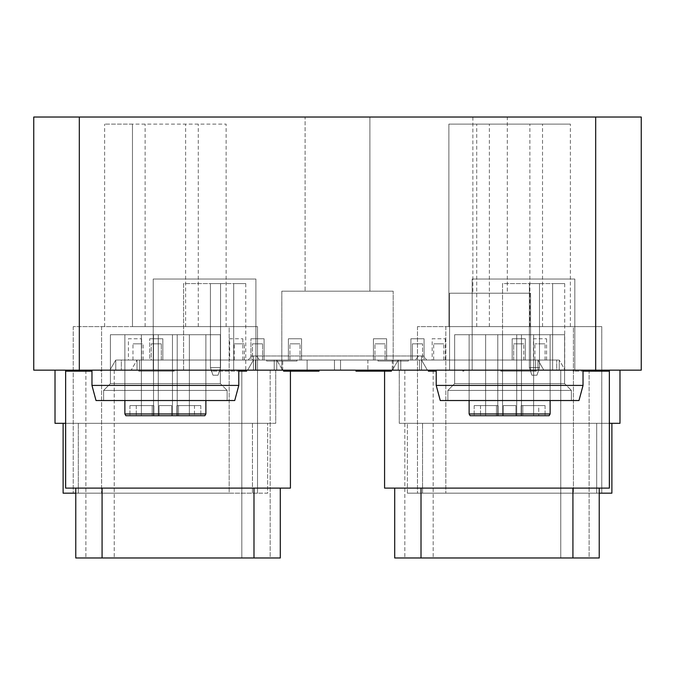 <?xml version="1.0" encoding="UTF-8"?>
<svg xmlns="http://www.w3.org/2000/svg" width="675" height="675" viewBox="0 0 675 675"><rect width="100%" height="100%" fill="white"/><g stroke="black" fill="none" stroke-linecap="round" stroke-linejoin="round"><path stroke-width="0.51" stroke-dasharray="3.38 2.53" d="M252.45 360.028L262.575 360.028L252.45 360.028L252.45 343.828L262.575 343.828L252.45 343.828L262.575 343.828L252.45 343.828L262.575 343.828L252.45 343.828L252.45 360.028L262.575 360.028L262.575 343.828L262.575 360.028L252.45 360.028L262.575 360.028L252.45 360.028L252.45 343.828M274.219 360.028L139.556 360.028L274.219 360.028L139.556 360.028L274.219 360.028L139.556 360.028L274.219 360.028L274.219 370.153L139.556 370.153L139.556 360.028L139.556 370.153L274.219 370.153L274.219 360.028L274.219 370.153L139.556 370.153L139.556 360.028L139.556 370.153L274.219 370.153L274.219 360.028L274.219 370.153L139.556 370.153L139.556 360.028L139.556 370.153L274.219 370.153L274.219 360.028M151.2 360.028L161.325 360.028L151.2 360.028L151.2 343.828L161.325 343.828L151.2 343.828L161.325 343.828L151.2 343.828L161.325 343.828L151.2 343.828L151.2 360.028L161.325 360.028L161.325 343.828L161.325 360.028L151.2 360.028L161.325 360.028L151.2 360.028L151.2 343.828M162.844 338.766L149.681 338.766L162.844 338.766L149.681 338.766L162.844 338.766L162.844 360.028L149.681 360.028L149.681 338.766L149.681 360.028L162.844 360.028L149.681 360.028L162.844 360.028L162.844 338.766M137.025 360.028L276.75 360.028L137.025 360.028L131.178 370.153L137.025 360.028L131.178 370.153L137.025 360.028L137.025 370.153L276.75 370.153L276.75 360.028L276.75 370.153L137.025 370.153L137.025 360.028L137.025 370.153L137.025 360.028L276.75 360.028L276.75 370.153L276.75 360.028L282.597 370.153L276.75 360.028L282.597 370.153L276.75 360.028L137.025 360.028L137.025 370.153L137.025 360.028L137.025 370.153L131.178 370.153L276.75 370.153L131.178 370.153L137.025 370.153L137.025 360.028M264.094 360.028L250.931 360.028L264.094 360.028L264.094 338.766L250.931 338.766L264.094 338.766L250.931 338.766L264.094 338.766L264.094 360.028L250.931 360.028L250.931 338.766L250.931 360.028L264.094 360.028M530.584 370.153L641.25 370.153L641.25 117.028L79.312 117.028L79.312 370.153L281.812 370.153L281.812 291.178L393.188 291.178L281.812 291.178L281.812 370.153L449.584 370.153L449.584 293.203L530.584 293.203L449.584 293.203L449.584 370.153L530.584 370.153L530.584 293.203L530.584 370.153M79.312 117.028L33.75 117.028L33.75 370.153L79.312 370.153M65.644 423.309L275.738 423.309L275.738 370.153L55.013 370.153L275.738 370.153L275.738 423.309L55.013 423.309L55.013 370.153M619.987 370.153L399.262 370.153L619.987 370.153L619.987 423.309L399.262 423.309L399.262 370.153L399.262 423.309L609.356 423.309M65.644 370.153L65.644 488.109L290.419 488.109L290.419 370.153L65.644 370.153L290.419 370.153L290.419 371.166M609.356 370.153L384.581 370.153L609.356 370.153L609.356 488.109L384.581 488.109L384.581 371.166M238.781 370.153L91.969 370.153L238.781 370.153L91.969 370.153L238.781 370.153L91.969 370.153L238.781 370.153L91.969 370.153L238.781 370.153L238.781 385.417L91.969 385.417L238.781 385.417L91.969 385.417L238.781 385.417L91.969 385.417L238.781 385.417L238.781 370.153L238.781 385.417L91.969 385.417L91.969 370.153M583.031 370.153L436.219 370.153L583.031 370.153L436.219 370.153L583.031 370.153L436.219 370.153L583.031 370.153L436.219 370.153L583.031 370.153L583.031 385.417L436.219 385.417L583.031 385.417L436.219 385.417L583.031 385.417L436.219 385.417L583.031 385.417L583.031 370.153L583.031 385.417L436.219 385.417L436.219 370.153M282.741 370.153L247.615 370.153L253.462 360.028L253.462 370.153L247.615 370.153L253.462 360.028L253.462 370.153L247.615 370.153L253.462 360.028L253.462 355.978L253.462 370.153L247.615 370.153L253.462 360.028L253.462 370.153L247.615 370.153L253.462 360.028L253.462 355.978L253.462 370.153L247.615 370.153L253.462 360.028L253.462 370.153L247.615 370.153L253.462 360.028L253.462 370.153L247.615 370.153L253.462 360.028L253.462 355.978L253.462 370.153L247.615 370.153L253.462 360.028L253.462 355.978L253.462 370.153L247.615 370.153L253.462 360.028L253.462 370.153L247.615 370.153L253.462 360.028L253.462 355.978L253.462 370.153L247.615 370.153L253.462 360.028L253.462 370.153L247.615 370.153L253.462 360.028L253.462 370.153L247.615 370.153L253.462 360.028L253.462 355.978L253.462 370.153L247.615 370.153L253.462 360.028L253.462 355.978L253.462 370.153L247.615 370.153L253.462 360.028L253.462 370.153L253.462 360.028L307.125 360.028L307.125 370.153L307.125 360.028L367.875 360.028L367.875 370.153L565.085 370.153L559.237 370.153L559.237 360.028L559.237 370.153L559.237 360.028L565.085 370.153L559.237 360.028L559.237 370.153L109.915 370.153L115.762 370.153L115.762 360.028L115.762 370.153L115.762 360.028L109.915 370.153L115.762 360.028L115.762 370.153L282.741 370.153L282.741 360.028L259.639 360.028L415.361 360.028L282.741 360.028M367.875 370.153L253.462 370.153L253.462 360.028L421.538 360.028L427.385 370.153L421.538 370.153L421.538 360.028L427.385 370.153L421.538 370.153L421.538 355.978L421.538 360.028L427.385 370.153L421.538 370.153L421.538 360.028L427.385 370.153L421.538 370.153L421.538 355.978L421.538 360.028L427.385 370.153L421.538 370.153L421.538 360.028L427.385 370.153L421.538 370.153L421.538 355.978L421.538 360.028L427.385 370.153L421.538 370.153L421.538 360.028L427.385 370.153L421.538 370.153L421.538 355.978L421.538 360.028L427.385 370.153L421.538 370.153L421.538 360.028L427.385 370.153L421.538 370.153L421.538 355.978L421.538 360.028L427.385 370.153L421.538 370.153L421.538 360.028L427.385 370.153L421.538 370.153L421.538 355.978L421.538 360.028L427.385 370.153L421.538 370.153L421.538 360.028L427.385 370.153L421.538 370.153L421.538 355.978L421.538 360.028L427.385 370.153L421.538 370.153L421.538 360.028L427.385 370.153L421.538 370.153L421.538 360.028L253.462 360.028L421.538 360.028L367.875 360.028L367.875 370.153M282.597 370.153L276.75 370.153L276.75 360.028L276.75 370.153L276.75 360.028L276.75 370.153L282.597 370.153M398.25 370.153L392.403 370.153L398.25 360.028L398.25 370.153L392.403 370.153L398.25 360.028L398.25 370.153L537.975 370.153L392.403 370.153L398.25 360.028L537.975 360.028L543.822 370.153L392.403 370.153L398.25 360.028L398.25 370.153L537.975 370.153L537.975 360.028L543.822 370.153L537.975 370.153L537.975 360.028L398.25 360.028L398.25 370.153L398.25 360.028L537.975 360.028L543.822 370.153L537.975 370.153L537.975 360.028L543.822 370.153L537.975 370.153L537.975 360.028L398.25 360.028L398.25 370.153M393.188 370.153L393.188 291.178L393.188 370.153M281.812 291.178L281.812 360.028L281.812 291.178L393.188 291.178L393.188 360.028L393.188 291.178L281.812 291.178M392.259 360.028L392.259 370.153M256.5 355.978L259.639 360.028L256.5 355.978L251.438 355.978L248.299 360.028L115.762 360.028L248.299 360.028L251.438 355.978L256.5 355.978M418.5 355.978L415.361 360.028L418.5 355.978L423.562 355.978L426.701 360.028L559.237 360.028L426.701 360.028L423.562 355.978L418.5 355.978M421.538 370.153L421.538 360.028L421.538 370.153M537.975 370.153L537.975 360.028L537.975 370.153M507.296 293.203L472.871 293.203L507.296 293.203L507.296 117.028L472.871 117.028L507.296 117.028M305.1 291.178L369.9 291.178L305.1 291.178L369.9 291.178L305.1 291.178L305.1 117.028L369.9 117.028L305.1 117.028L369.9 117.028L305.1 117.028L305.1 291.178M75.769 493.172L252.45 493.172L252.45 423.309L267.637 423.309L63.112 423.309L252.45 423.309L252.45 493.172L267.637 493.172L267.637 423.309L267.637 493.172L78.3 493.172L78.3 423.309L78.3 493.172L63.112 493.172L63.112 423.309M611.888 423.309L407.363 423.309L611.888 423.309L611.888 493.172L596.7 493.172L596.7 423.309L596.7 493.172L422.55 493.172L422.55 423.309L422.55 493.172L407.363 493.172L599.231 493.172M280.294 488.109L75.769 488.109L280.294 488.109L280.294 557.972L253.986 557.972L253.986 488.109M599.231 488.109L394.706 488.109L599.231 488.109L599.231 557.972L572.923 557.972L572.923 488.109M91.969 385.417L96.019 400.528L234.731 400.528L96.019 400.528L234.731 400.528L238.781 385.417L234.731 400.528L96.019 400.528L91.969 385.417L96.019 400.528L234.731 400.528L96.019 400.528L234.731 400.528L238.781 385.417M436.219 385.417L440.269 400.528L578.981 400.528L440.269 400.528L578.981 400.528L583.031 385.417L578.981 400.528L440.269 400.528L436.219 385.417L440.269 400.528L578.981 400.528L440.269 400.528L578.981 400.528L583.031 385.417M288.394 360.028L301.556 360.028L288.394 360.028L301.556 360.028L288.394 360.028L301.556 360.028L288.394 360.028L301.556 360.028L288.394 360.028L301.556 360.028L288.394 360.028L301.556 360.028L288.394 360.028L301.556 360.028L288.394 360.028L301.556 360.028L288.394 360.028L301.556 360.028L288.394 360.028L301.556 360.028L288.394 360.028L301.556 360.028L288.394 360.028L301.556 360.028L288.394 360.028L301.556 360.028L288.394 360.028L301.556 360.028L288.394 360.028L301.556 360.028L288.394 360.028L301.556 360.028L288.394 360.028L288.394 338.766L301.556 338.766L288.394 338.766L301.556 338.766L288.394 338.766L301.556 338.766L288.394 338.766L301.556 338.766L288.394 338.766L301.556 338.766L288.394 338.766L301.556 338.766L288.394 338.766L301.556 338.766L288.394 338.766L301.556 338.766L288.394 338.766L301.556 338.766L288.394 338.766L301.556 338.766L288.394 338.766L301.556 338.766L288.394 338.766L301.556 338.766L288.394 338.766L301.556 338.766L288.394 338.766L301.556 338.766L288.394 338.766L301.556 338.766L288.394 338.766L301.556 338.766L288.394 338.766L288.394 360.028M373.444 360.028L386.606 360.028L373.444 360.028L386.606 360.028L373.444 360.028L386.606 360.028L373.444 360.028L386.606 360.028L373.444 360.028L386.606 360.028L373.444 360.028L386.606 360.028L373.444 360.028L386.606 360.028L373.444 360.028L386.606 360.028L373.444 360.028L386.606 360.028L373.444 360.028L386.606 360.028L373.444 360.028L386.606 360.028L373.444 360.028L386.606 360.028L373.444 360.028L386.606 360.028L373.444 360.028L386.606 360.028L373.444 360.028L386.606 360.028L373.444 360.028L386.606 360.028L373.444 360.028L373.444 338.766L386.606 338.766L373.444 338.766L386.606 338.766L373.444 338.766L386.606 338.766L373.444 338.766L386.606 338.766L373.444 338.766L386.606 338.766L373.444 338.766L386.606 338.766L373.444 338.766L386.606 338.766L373.444 338.766L386.606 338.766L373.444 338.766L386.606 338.766L373.444 338.766L386.606 338.766L373.444 338.766L386.606 338.766L373.444 338.766L386.606 338.766L373.444 338.766L386.606 338.766L373.444 338.766L386.606 338.766L373.444 338.766L386.606 338.766L373.444 338.766L386.606 338.766L373.444 338.766L373.444 360.028M128.419 360.028L141.581 360.028L128.419 360.028L128.419 338.766L141.581 338.766L128.419 338.766M229.669 360.028L242.831 360.028L229.669 360.028L229.669 338.766L242.831 338.766L229.669 338.766M432.169 360.028L445.331 360.028L432.169 360.028L432.169 338.766L445.331 338.766L432.169 338.766M533.419 360.028L546.581 360.028L533.419 360.028L533.419 338.766L546.581 338.766L533.419 338.766M253.462 355.978L421.538 355.978L253.462 355.978M253.462 360.028L421.538 360.028L253.462 360.028M410.906 360.028L424.069 360.028L410.906 360.028L424.069 360.028L410.906 360.028L410.906 338.766L424.069 338.766L410.906 338.766L424.069 338.766L410.906 338.766L410.906 360.028M512.156 360.028L525.319 360.028L512.156 360.028L525.319 360.028L512.156 360.028L512.156 338.766L525.319 338.766L512.156 338.766L525.319 338.766L512.156 338.766L512.156 360.028M472.871 117.028L472.871 293.203M369.9 117.028L369.9 291.178L369.9 117.028M407.363 493.172L407.363 423.309L407.363 493.172M253.986 557.972L102.077 557.972L102.077 488.109M102.077 557.972L75.769 557.972L75.769 488.109M572.923 557.972L421.014 557.972L421.014 488.109M421.014 557.972L394.706 557.972L394.706 488.109M103.612 400.528L227.137 400.528L103.612 400.528L227.137 400.528L103.612 400.528L227.137 400.528L103.612 400.528L227.137 400.528L103.612 400.528L103.612 390.403L227.137 390.403L227.137 400.528L227.137 390.403L103.612 390.403L103.612 400.528L103.612 390.403L227.137 390.403L103.612 390.403L227.137 390.403L227.137 400.528L227.137 390.403L103.612 390.403L103.612 400.528M447.862 400.528L571.388 400.528L447.862 400.528L571.388 400.528L447.862 400.528L571.388 400.528L447.862 400.528L571.388 400.528L447.862 400.528L447.862 390.403L571.388 390.403L571.388 400.528L571.388 390.403L447.862 390.403L447.862 400.528L447.862 390.403L571.388 390.403L447.862 390.403L571.388 390.403L571.388 400.528L571.388 390.403L447.862 390.403L447.862 400.528M301.556 360.028L301.556 338.766L301.556 360.028M386.606 360.028L386.606 338.766L386.606 360.028M141.581 360.028L141.581 338.766M242.831 360.028L242.831 338.766M445.331 360.028L445.331 338.766M546.581 360.028L546.581 338.766M424.069 360.028L424.069 338.766L424.069 360.028M525.319 360.028L525.319 338.766L525.319 360.028M257.512 493.172L229.163 493.172L257.512 493.172L257.512 326.616L229.163 326.616L257.512 326.616L257.512 493.172M229.163 493.172L73.237 493.172L229.163 493.172L229.163 326.616L73.237 326.616L229.163 326.616L229.163 493.172M601.763 493.172L573.413 493.172L601.763 493.172L601.763 326.616L573.413 326.616L601.763 326.616L601.763 493.172M573.413 493.172L417.488 493.172L573.413 493.172L573.413 326.616L417.488 326.616L573.413 326.616L573.413 493.172M270.169 557.972L241.819 557.972L270.169 557.972L270.169 370.153L241.819 370.153L270.169 370.153L270.169 557.972M241.819 557.972L85.894 557.972L241.819 557.972L241.819 370.153L85.894 370.153L241.819 370.153L241.819 557.972M589.106 557.972L560.756 557.972L589.106 557.972L589.106 370.153L560.756 370.153L589.106 370.153L589.106 557.972M560.756 557.972L404.831 557.972L560.756 557.972L560.756 370.153L404.831 370.153L560.756 370.153L560.756 557.972M447.862 390.403L571.388 390.403L447.862 390.403L454.646 383.619L564.604 383.619L571.388 390.403L564.604 383.619L454.646 383.619L447.862 390.403L454.646 383.619L564.604 383.619L454.646 383.619L564.604 383.619L571.388 390.403L564.604 383.619L454.646 383.619L447.862 390.403M103.612 390.403L227.137 390.403L103.612 390.403L110.396 383.619L220.354 383.619L227.137 390.403L220.354 383.619L110.396 383.619L103.612 390.403L110.396 383.619L220.354 383.619L110.396 383.619L220.354 383.619L227.137 390.403L220.354 383.619L110.396 383.619L103.612 390.403M73.237 326.616L73.237 493.172L73.237 326.616M417.488 326.616L417.488 493.172L417.488 326.616M85.894 370.153L85.894 557.972L85.894 370.153M404.831 370.153L404.831 557.972L404.831 370.153M454.646 383.619L564.604 383.619L454.646 383.619L454.646 334.716L564.604 334.716L564.604 383.619L564.604 334.716L454.646 334.716L454.646 383.619L454.646 334.716L564.604 334.716L454.646 334.716L564.604 334.716L564.604 383.619L564.604 334.716L454.646 334.716L454.646 383.619M110.396 383.619L220.354 383.619L110.396 383.619L110.396 334.716L220.354 334.716L220.354 383.619L220.354 334.716L110.396 334.716L110.396 383.619L110.396 334.716L220.354 334.716L110.396 334.716L220.354 334.716L220.354 383.619L220.354 334.716L110.396 334.716L110.396 383.619M132.469 326.616L226.125 326.616L132.469 326.616L132.469 124.116L104.625 124.116L226.125 124.116L132.469 124.116L132.469 326.616M448.875 326.616L570.375 326.616L448.875 326.616L448.875 124.116L570.375 124.116L448.875 124.116L448.875 326.616M255.892 370.153L153.225 370.153L255.892 370.153L255.892 279.028L153.225 279.028L255.892 279.028L255.892 370.153L255.892 279.028L153.225 279.028L153.225 370.153L153.225 279.028L153.225 370.153L153.225 279.028L255.892 279.028L255.892 370.153L153.225 370.153L255.892 370.153M574.83 370.153L472.163 370.153L574.83 370.153L574.83 279.028L472.163 279.028L574.83 279.028L574.83 370.153L574.83 279.028L472.163 279.028L472.163 370.153L472.163 279.028L472.163 370.153L472.163 279.028L574.83 279.028L574.83 370.153L472.163 370.153L574.83 370.153M454.646 334.716L564.604 334.716L454.646 334.716M110.396 334.716L220.354 334.716L110.396 334.716M104.625 326.616L104.625 124.116L104.625 326.616M145.125 326.616L145.125 124.116L145.125 326.616M185.625 326.616L185.625 124.116L185.625 326.616M198.281 326.616L198.281 124.116L198.281 326.616M226.125 326.616L226.125 124.116L226.125 326.616M570.375 326.616L570.375 124.116L570.375 326.616M476.719 326.616L476.719 124.116L476.719 326.616M489.375 326.616L489.375 124.116L489.375 326.616M529.875 326.616L529.875 124.116L529.875 326.616M542.531 326.616L542.531 124.116L542.531 326.616M529.369 367.622L529.369 283.584L539.494 283.584L529.369 283.584L539.494 283.584L529.369 283.584L539.494 283.584L529.369 283.584L539.494 283.584L529.369 283.584L539.494 283.584L529.369 283.584L529.369 367.622L539.494 367.622L539.494 283.584L539.494 367.622L529.369 367.622L531.9 375.216L536.962 375.216L539.494 367.622L536.962 375.216L531.9 375.216L536.962 375.216L539.494 367.622L539.494 283.584L539.494 367.622L529.369 367.622L531.9 375.216L536.962 375.216L539.494 367.622L539.494 283.584L539.494 367.622L529.369 367.622L529.369 283.584L529.369 367.622L539.494 367.622L536.962 375.216L531.9 375.216L536.962 375.216L539.494 367.622L539.494 283.584L539.494 367.622L529.369 367.622L531.9 375.216L536.962 375.216L539.494 367.622L536.962 375.216L531.9 375.216L536.962 375.216L539.494 367.622L539.494 283.584L539.494 367.622L529.369 367.622L531.9 375.216L536.962 375.216L539.494 367.622L529.369 367.622L529.369 283.584L529.369 367.622L531.9 375.216L529.369 367.622L529.369 283.584L529.369 367.622L539.494 367.622L529.369 367.622L531.9 375.216L529.369 367.622L529.369 283.584L529.369 367.622L531.9 375.216L529.369 367.622M210.431 367.622L210.431 283.584L220.556 283.584L210.431 283.584L220.556 283.584L210.431 283.584L220.556 283.584L210.431 283.584L220.556 283.584L210.431 283.584L220.556 283.584L210.431 283.584L210.431 367.622L220.556 367.622L220.556 283.584L220.556 367.622L210.431 367.622L212.963 375.216L218.025 375.216L220.556 367.622L218.025 375.216L212.963 375.216L218.025 375.216L220.556 367.622L220.556 283.584L220.556 367.622L210.431 367.622L212.963 375.216L218.025 375.216L220.556 367.622L220.556 283.584L220.556 367.622L210.431 367.622L210.431 283.584L210.431 367.622L220.556 367.622L218.025 375.216L212.963 375.216L218.025 375.216L220.556 367.622L220.556 283.584L220.556 367.622L210.431 367.622L212.963 375.216L218.025 375.216L220.556 367.622L218.025 375.216L212.963 375.216L218.025 375.216L220.556 367.622L220.556 283.584L220.556 367.622L210.431 367.622L212.963 375.216L218.025 375.216L220.556 367.622L210.431 367.622L210.431 283.584L210.431 367.622L212.963 375.216L210.431 367.622L210.431 283.584L210.431 367.622L220.556 367.622L210.431 367.622L212.963 375.216L210.431 367.622L210.431 283.584L210.431 367.622L212.963 375.216L210.431 367.622M607.584 370.153L607.584 371.166L574.172 371.166L574.172 370.153L573.159 370.153L573.159 371.166L574.172 371.166L573.159 371.166L573.159 370.153L608.597 370.153L574.172 370.153L574.172 371.166L583.031 371.166M607.584 371.166L608.597 371.166L608.597 370.153M501.778 370.153L500.766 370.153L500.766 371.166L501.778 371.166L500.766 371.166L500.766 370.153L536.203 370.153L501.778 370.153L501.778 371.166L535.191 371.166L501.778 371.166L501.778 370.153M535.191 371.166L536.203 371.166L535.191 371.166L535.191 370.153L535.191 371.166M536.203 370.153L536.203 371.166L536.203 370.153M429.384 370.153L463.809 370.153L429.384 370.153L429.384 371.166L428.372 371.166L428.372 370.153M436.219 371.166L429.384 371.166M462.797 371.166L463.809 371.166L462.797 371.166L462.797 370.153L462.797 371.166M463.809 370.153L463.809 371.166L463.809 370.153M356.991 370.153L391.416 370.153L356.991 370.153L356.991 371.166L355.978 371.166L355.978 370.153M390.403 370.153L390.403 371.166L356.991 371.166M390.403 371.166L391.416 371.166L391.416 370.153M284.597 370.153L319.022 370.153L284.597 370.153L284.597 371.166L283.584 371.166L283.584 370.153M318.009 370.153L318.009 371.166L284.597 371.166M318.009 371.166L319.022 371.166L319.022 370.153M245.616 370.153L245.616 371.166L212.203 371.166L212.203 370.153L211.191 370.153L211.191 371.166L212.203 371.166L211.191 371.166L211.191 370.153L246.628 370.153L212.203 370.153L212.203 371.166L238.781 371.166M245.616 371.166L246.628 371.166L246.628 370.153M139.809 370.153L138.797 370.153L138.797 371.166L139.809 371.166L138.797 371.166L138.797 370.153L174.234 370.153L139.809 370.153L139.809 371.166L173.222 371.166L139.809 371.166L139.809 370.153M173.222 371.166L174.234 371.166L173.222 371.166L173.222 370.153L173.222 371.166M174.234 370.153L174.234 371.166L174.234 370.153M67.416 370.153L101.841 370.153L67.416 370.153L67.416 371.166L66.403 371.166L66.403 370.153M91.969 371.166L67.416 371.166M100.828 371.166L101.841 371.166L100.828 371.166L100.828 370.153L100.828 371.166M101.841 370.153L101.841 371.166L101.841 370.153M378 360.028L378 361.041L408.375 361.041L378 361.041L408.375 361.041L378 361.041L408.375 361.041L378 361.041L408.375 361.041L378 361.041L408.375 361.041L378 361.041L408.375 361.041L378 361.041L408.375 361.041L378 361.041L408.375 361.041L378 361.041L378 360.028L408.375 360.028L408.375 361.041L408.375 360.028L378 360.028L378 361.041L378 360.028L408.375 360.028L408.375 361.041L408.375 360.028L378 360.028L378 361.041L378 360.028L408.375 360.028L408.375 361.041L408.375 360.028L378 360.028L378 361.041L378 360.028L408.375 360.028L408.375 361.041L408.375 360.028L378 360.028L378 361.041L378 360.028L408.375 360.028L408.375 361.041L408.375 360.028L378 360.028L378 361.041L378 360.028L408.375 360.028L408.375 361.041L408.375 360.028L378 360.028L378 361.041L378 360.028L408.375 360.028L408.375 361.041L408.375 360.028L378 360.028L378 361.041L378 360.028L408.375 360.028L408.375 361.041L408.375 360.028L378 360.028M266.625 360.028L266.625 361.041L297 361.041L266.625 361.041L297 361.041L266.625 361.041L297 361.041L266.625 361.041L297 361.041L266.625 361.041L297 361.041L266.625 361.041L297 361.041L266.625 361.041L297 361.041L266.625 361.041L297 361.041L266.625 361.041L266.625 360.028L297 360.028L297 361.041L297 360.028L266.625 360.028L297 360.028L297 361.041L297 360.028L266.625 360.028L266.625 361.041L266.625 360.028L266.625 361.041L266.625 360.028L297 360.028L297 361.041L297 360.028L266.625 360.028L297 360.028L297 361.041L297 360.028L266.625 360.028L266.625 361.041L266.625 360.028L266.625 361.041L266.625 360.028L297 360.028L297 361.041L297 360.028L266.625 360.028L297 360.028L297 361.041L297 360.028L266.625 360.028L266.625 361.041L266.625 360.028L266.625 361.041L266.625 360.028L297 360.028L297 361.041L297 360.028L266.625 360.028L297 360.028L297 361.041L297 360.028L266.625 360.028L266.625 361.041L266.625 360.028M183.6 370.153L245.767 370.153L183.6 370.153L183.6 283.584L233.685 283.584L233.685 370.153L233.685 283.584L245.767 283.584L233.685 283.584L245.767 283.584L233.685 283.584L233.685 370.153L233.685 283.584L245.767 283.584L233.685 283.584L245.767 283.584L233.685 283.584L233.685 370.153L233.685 283.584L245.767 283.584L183.6 283.584L183.6 370.153M502.538 370.153L564.705 370.153L502.538 370.153L502.538 283.584L552.623 283.584L552.623 370.153L552.623 283.584L564.705 283.584L552.623 283.584L564.705 283.584L552.623 283.584L552.623 370.153L552.623 283.584L564.705 283.584L552.623 283.584L564.705 283.584L552.623 283.584L552.623 370.153L552.623 283.584L564.705 283.584L502.538 283.584L502.538 370.153M496.462 415.716L496.462 405.591L496.462 415.817L496.462 405.591L498.083 405.591L474.188 405.591L498.083 405.591L474.188 405.591L498.083 405.591L474.188 405.591L498.083 405.591L496.462 405.591L498.083 405.591L496.462 405.591L496.462 415.817L522.788 415.817L496.462 415.817L522.788 415.817L496.462 415.817L522.788 415.817L496.462 415.817L522.788 415.817L522.788 405.591L521.167 405.591L521.167 415.716L515.953 415.716L545.062 415.716L498.083 415.716L503.297 415.716L503.297 405.591L503.297 415.716L515.953 415.716L515.953 405.591L503.297 405.591L515.953 405.591L515.953 415.716L545.062 415.716L474.188 415.716L503.297 415.716L503.297 405.591L503.297 415.716L515.953 415.716L515.953 405.591L515.953 415.716L545.062 415.716L474.188 415.716L503.297 415.716L503.297 405.591L515.953 405.591L503.297 405.591L503.297 415.716L515.953 415.716L515.953 405.591L515.953 415.716L545.062 415.716L521.167 415.716L521.167 405.591L522.788 405.591L522.788 415.817L522.788 405.591L521.167 405.591L538.734 405.591L521.167 405.591L521.167 415.716L521.167 405.591L545.062 405.591L521.167 405.591L521.167 415.716L521.167 405.591L522.788 405.591L522.788 415.716M502.538 415.817L516.712 415.817L502.538 415.817L516.712 415.817L502.538 415.817L516.712 415.817L502.538 415.817L516.712 415.817L502.538 415.817L502.538 334.716L516.712 334.716L516.712 415.817L516.712 334.716L502.538 334.716L502.538 415.817L502.538 334.716L516.712 334.716L502.538 334.716L516.712 334.716L516.712 415.817L516.712 334.716L502.538 334.716L502.538 415.817M498.083 405.591L498.083 415.716L474.188 415.716L503.297 415.716L474.188 415.716L498.083 415.716L498.083 405.591L498.083 415.716L498.083 405.591L498.083 415.716L498.083 405.591L498.083 415.716L498.083 405.591L480.516 405.591L498.083 405.591M490.691 415.716L549.112 415.716L490.691 415.716M497.779 415.716L485.629 415.716L497.779 415.716L485.629 415.716L497.779 415.716L485.629 415.716L497.779 415.716L485.629 415.716L497.779 415.716L485.629 415.716L497.779 415.716L485.629 415.716L497.779 415.716L485.629 415.716L497.779 415.716L485.629 415.716L497.779 415.716L497.779 334.716L485.629 334.716L497.779 334.716L485.629 334.716L497.779 334.716L497.779 415.716L497.779 334.716L485.629 334.716L485.629 415.716L485.629 334.716L497.779 334.716L485.629 334.716L497.779 334.716L497.779 415.716L497.779 334.716L485.629 334.716L485.629 415.716L485.629 334.716L497.779 334.716L485.629 334.716L497.779 334.716L497.779 415.716L497.779 334.716L485.629 334.716L485.629 415.716L485.629 334.716L497.779 334.716L485.629 334.716L497.779 334.716L497.779 415.716M533.621 415.716L521.471 415.716L533.621 415.716L521.471 415.716L533.621 415.716L521.471 415.716L533.621 415.716L521.471 415.716L533.621 415.716L521.471 415.716L533.621 415.716L521.471 415.716L533.621 415.716L521.471 415.716L533.621 415.716L521.471 415.716L533.621 415.716L533.621 334.716L521.471 334.716L533.621 334.716L521.471 334.716L533.621 334.716L533.621 415.716L533.621 334.716L521.471 334.716L521.471 415.716L521.471 334.716L533.621 334.716L521.471 334.716L533.621 334.716L533.621 415.716L533.621 334.716L521.471 334.716L521.471 415.716L521.471 334.716L533.621 334.716L521.471 334.716L533.621 334.716L533.621 415.716L533.621 334.716L521.471 334.716L521.471 415.716L521.471 334.716L533.621 334.716L521.471 334.716L533.621 334.716L533.621 415.716M490.21 334.716L550.125 334.716L490.21 334.716M529.04 413.961L469.125 413.961L550.125 413.961L469.125 413.961L550.125 413.961L469.125 413.961L550.125 413.961L469.125 413.961L470.138 415.716L549.112 415.716L550.125 413.961L529.04 413.961M515.953 405.591L503.297 405.591L503.297 415.716L503.297 405.591L515.953 405.591L515.953 415.716L503.297 415.716L515.953 415.716L515.953 405.591L515.953 415.716L515.953 405.591L503.297 405.591L503.297 415.716L503.297 405.591L515.953 405.591L503.297 405.591L503.297 415.716L503.297 405.591L515.953 405.591L515.953 415.716L515.953 405.591L503.297 405.591L515.953 405.591L515.953 415.716L515.953 405.591L503.297 405.591L503.297 415.716L503.297 405.591L515.953 405.591L515.953 415.716L515.953 405.591L503.297 405.591L503.297 415.716L503.297 405.591L515.953 405.591M538.734 405.591L521.167 405.591L545.062 405.591L521.167 405.591L521.167 415.716L521.167 405.591L545.062 405.591L538.734 405.591L538.734 415.716L538.734 405.591M502.538 334.716L516.712 334.716L502.538 334.716M480.516 405.591L474.188 405.591L480.516 405.591L480.516 415.716L480.516 405.591M485.629 334.716L485.629 415.716L485.629 334.716M521.471 334.716L521.471 415.716L521.471 334.716M152.213 415.716L152.213 405.591L129.938 405.591L153.832 405.591L129.938 405.591L153.832 405.591L129.938 405.591L153.832 405.591L152.213 405.591L153.832 405.591L152.213 405.591L152.213 415.817L178.537 415.817L152.213 415.817L178.537 415.817L152.213 415.817L178.537 415.817L152.213 415.817L178.537 415.817L178.537 405.591L178.537 415.716M158.287 415.817L172.463 415.817L158.287 415.817L172.463 415.817L158.287 415.817L172.463 415.817L158.287 415.817L172.463 415.817L158.287 415.817L158.287 334.716L172.463 334.716L172.463 415.817L172.463 334.716L158.287 334.716L158.287 415.817L158.287 334.716L172.463 334.716L158.287 334.716L172.463 334.716L172.463 415.817L172.463 334.716L158.287 334.716L158.287 415.817M171.703 405.591L159.047 405.591L159.047 415.716L153.832 415.716L159.047 415.716L159.047 405.591L171.703 405.591L171.703 415.716L176.918 415.716L159.047 415.716L171.703 415.716L171.703 405.591L171.703 415.716L200.812 415.716L129.938 415.716L159.047 415.716L159.047 405.591L159.047 415.716L171.703 415.716L171.703 405.591L159.047 405.591L171.703 405.591L171.703 415.716L200.812 415.716L129.938 415.716L159.047 415.716L159.047 405.591L159.047 415.716L171.703 415.716L171.703 405.591L159.047 405.591L159.047 415.716L129.938 415.716L159.047 415.716L159.047 405.591L171.703 405.591L171.703 415.716L200.812 415.716L159.047 415.716L171.703 415.716L171.703 405.591L171.703 415.716L171.703 405.591L159.047 405.591L159.047 415.716L159.047 405.591L171.703 405.591L159.047 405.591L159.047 415.716L159.047 405.591L171.703 405.591L171.703 415.716L171.703 405.591L159.047 405.591L171.703 405.591L171.703 415.716L171.703 405.591L159.047 405.591L159.047 415.716L159.047 405.591L171.703 405.591L171.703 415.716L171.703 405.591L159.047 405.591L159.047 415.716L159.047 405.591L171.703 405.591M153.832 405.591L153.832 415.716L129.938 415.716L153.832 415.716L153.832 405.591L153.832 415.716L153.832 405.591L153.832 415.716L153.832 405.591L153.832 415.716L153.832 405.591L136.266 405.591L153.832 405.591M178.537 405.591L176.918 405.591L176.918 415.716L200.812 415.716L176.918 415.716L176.918 405.591L194.484 405.591L176.918 405.591L176.918 415.716L176.918 405.591L178.537 405.591L178.537 415.817L178.537 405.591L176.918 405.591L200.812 405.591L176.918 405.591L176.918 415.716L176.918 405.591L200.812 405.591L176.918 405.591L176.918 415.716L176.918 405.591L178.537 405.591M124.875 413.961L124.875 334.716L124.875 413.961L125.887 415.716L204.863 415.716L125.887 415.716L204.863 415.716L125.887 415.716L204.863 415.716L125.887 415.716L204.863 415.716L205.875 413.961L124.875 413.961L205.875 413.961L124.875 413.961L205.875 413.961L124.875 413.961L205.875 413.961L124.875 413.961L125.887 415.716L124.875 413.961L124.875 334.716L205.875 334.716L124.875 334.716L205.875 334.716L124.875 334.716L205.875 334.716L124.875 334.716L205.875 334.716L124.875 334.716L124.875 400.528M153.529 415.716L141.379 415.716L153.529 415.716L141.379 415.716L153.529 415.716L141.379 415.716L153.529 415.716L141.379 415.716L153.529 415.716L141.379 415.716L153.529 415.716L141.379 415.716L153.529 415.716L141.379 415.716L153.529 415.716L141.379 415.716L153.529 415.716L153.529 334.716L141.379 334.716L153.529 334.716L141.379 334.716L153.529 334.716L153.529 415.716L153.529 334.716L141.379 334.716L141.379 415.716L141.379 334.716L153.529 334.716L141.379 334.716L153.529 334.716L153.529 415.716L153.529 334.716L141.379 334.716L141.379 415.716L141.379 334.716L153.529 334.716L141.379 334.716L153.529 334.716L153.529 415.716L153.529 334.716L141.379 334.716L141.379 415.716L141.379 334.716L153.529 334.716L141.379 334.716L153.529 334.716L153.529 415.716M189.371 415.716L177.221 415.716L189.371 415.716L177.221 415.716L189.371 415.716L177.221 415.716L189.371 415.716L177.221 415.716L189.371 415.716L177.221 415.716L189.371 415.716L177.221 415.716L189.371 415.716L177.221 415.716L189.371 415.716L177.221 415.716L189.371 415.716L189.371 334.716L177.221 334.716L189.371 334.716L177.221 334.716L189.371 334.716L189.371 415.716L189.371 334.716L177.221 334.716L177.221 415.716L177.221 334.716L189.371 334.716L177.221 334.716L189.371 334.716L189.371 415.716L189.371 334.716L177.221 334.716L177.221 415.716L177.221 334.716L189.371 334.716L177.221 334.716L189.371 334.716L189.371 415.716L189.371 334.716L177.221 334.716L177.221 415.716L177.221 334.716L189.371 334.716L177.221 334.716L189.371 334.716L189.371 415.716M152.213 405.591L152.213 415.817L152.213 405.591M194.484 405.591L176.918 405.591L200.812 405.591L194.484 405.591L194.484 415.716L194.484 405.591M158.287 334.716L172.463 334.716L158.287 334.716M136.266 405.591L129.938 405.591L136.266 405.591L136.266 415.716L136.266 405.591M141.379 334.716L141.379 415.716L141.379 334.716M177.221 334.716L177.221 415.716L177.221 334.716M138.037 360.028L143.1 360.028L138.037 360.028M138.037 343.828L143.1 343.828L138.037 343.828C131.507 343.828 131.507 343.828 138.037 343.828C131.507 343.828 131.507 343.828 138.037 343.828M121.331 360.028L556.706 360.028L121.331 360.028L121.331 370.153L121.331 360.028M239.288 360.028L244.35 360.028L239.288 360.028M540 360.028L545.062 360.028L540 360.028M438.75 360.028L443.812 360.028L438.75 360.028M121.331 370.153L556.706 370.153L556.706 360.028L556.706 370.153L121.331 370.153M239.288 343.828C245.818 343.828 245.818 343.828 239.288 343.828C245.818 343.828 245.818 343.828 239.288 343.828C232.757 343.828 232.757 343.828 239.288 343.828C232.757 343.828 232.757 343.828 239.288 343.828M540 343.828C546.531 343.828 546.531 343.828 540 343.828C546.531 343.828 546.531 343.828 540 343.828L534.938 343.828L540 343.828M438.75 343.828C445.281 343.828 445.281 343.828 438.75 343.828C445.281 343.828 445.281 343.828 438.75 343.828C432.219 343.828 432.219 343.828 438.75 343.828C432.219 343.828 432.219 343.828 438.75 343.828M513.675 360.028L513.675 343.828L523.8 343.828L513.675 343.828L523.8 343.828L513.675 343.828L513.675 360.028L523.8 360.028L523.8 343.828L523.8 360.028L513.675 360.028M535.444 360.028L400.781 360.028L535.444 360.028L400.781 360.028L535.444 360.028L535.444 370.153L400.781 370.153L400.781 360.028L400.781 370.153L535.444 370.153L535.444 360.028L535.444 370.153L400.781 370.153L400.781 360.028L400.781 370.153L535.444 370.153L535.444 360.028M412.425 360.028L422.55 360.028L412.425 360.028L412.425 343.828L422.55 343.828L412.425 343.828L422.55 343.828L412.425 343.828L412.425 360.028L422.55 360.028L422.55 343.828L422.55 360.028L412.425 360.028M262.575 360.028L262.575 343.828M161.325 360.028L161.325 343.828M380.025 360.028C386.556 360.028 386.556 360.028 380.025 360.028C386.556 360.028 386.556 360.028 380.025 360.028C373.494 360.028 373.494 360.028 380.025 360.028C373.494 360.028 373.494 360.028 380.025 360.028L385.087 360.028L380.025 360.028C386.556 360.028 386.556 360.028 380.025 360.028C386.556 360.028 386.556 360.028 380.025 360.028C373.494 360.028 373.494 360.028 380.025 360.028C373.494 360.028 373.494 360.028 380.025 360.028L385.087 360.028L380.025 360.028C386.556 360.028 386.556 360.028 380.025 360.028C386.556 360.028 386.556 360.028 380.025 360.028C373.494 360.028 373.494 360.028 380.025 360.028C373.494 360.028 373.494 360.028 380.025 360.028L385.087 360.028L380.025 360.028C373.494 360.028 373.494 360.028 380.025 360.028C373.494 360.028 373.494 360.028 380.025 360.028L385.087 360.028L380.025 360.028C386.556 360.028 386.556 360.028 380.025 360.028C386.556 360.028 386.556 360.028 380.025 360.028C373.494 360.028 373.494 360.028 380.025 360.028C373.494 360.028 373.494 360.028 380.025 360.028L385.087 360.028L380.025 360.028C386.556 360.028 386.556 360.028 380.025 360.028C386.556 360.028 386.556 360.028 380.025 360.028C373.494 360.028 373.494 360.028 380.025 360.028C373.494 360.028 373.494 360.028 380.025 360.028L385.087 360.028L380.025 360.028C373.494 360.028 373.494 360.028 380.025 360.028C373.494 360.028 373.494 360.028 380.025 360.028L385.087 360.028L380.025 360.028M380.025 343.828C386.556 343.828 386.556 343.828 380.025 343.828C386.556 343.828 386.556 343.828 380.025 343.828C373.494 343.828 373.494 343.828 380.025 343.828C373.494 343.828 373.494 343.828 380.025 343.828C386.556 343.828 386.556 343.828 380.025 343.828C386.556 343.828 386.556 343.828 380.025 343.828C373.494 343.828 373.494 343.828 380.025 343.828C373.494 343.828 373.494 343.828 380.025 343.828C386.556 343.828 386.556 343.828 380.025 343.828C386.556 343.828 386.556 343.828 380.025 343.828C373.494 343.828 373.494 343.828 380.025 343.828C373.494 343.828 373.494 343.828 380.025 343.828C386.556 343.828 386.556 343.828 380.025 343.828C386.556 343.828 386.556 343.828 380.025 343.828C373.494 343.828 373.494 343.828 380.025 343.828C373.494 343.828 373.494 343.828 380.025 343.828L385.087 343.828L380.025 343.828C373.494 343.828 373.494 343.828 380.025 343.828C373.494 343.828 373.494 343.828 380.025 343.828L385.087 343.828L380.025 343.828C373.494 343.828 373.494 343.828 380.025 343.828C373.494 343.828 373.494 343.828 380.025 343.828C386.556 343.828 386.556 343.828 380.025 343.828C386.556 343.828 386.556 343.828 380.025 343.828C373.494 343.828 373.494 343.828 380.025 343.828C373.494 343.828 373.494 343.828 380.025 343.828C386.556 343.828 386.556 343.828 380.025 343.828C386.556 343.828 386.556 343.828 380.025 343.828C373.494 343.828 373.494 343.828 380.025 343.828C373.494 343.828 373.494 343.828 380.025 343.828C386.556 343.828 386.556 343.828 380.025 343.828C386.556 343.828 386.556 343.828 380.025 343.828C373.494 343.828 373.494 343.828 380.025 343.828C373.494 343.828 373.494 343.828 380.025 343.828L385.087 343.828L380.025 343.828C373.494 343.828 373.494 343.828 380.025 343.828C373.494 343.828 373.494 343.828 380.025 343.828L385.087 343.828L380.025 343.828C373.494 343.828 373.494 343.828 380.025 343.828C373.494 343.828 373.494 343.828 380.025 343.828L385.087 343.828L380.025 343.828C373.494 343.828 373.494 343.828 380.025 343.828C373.494 343.828 373.494 343.828 380.025 343.828L385.087 343.828L380.025 343.828C373.494 343.828 373.494 343.828 380.025 343.828C373.494 343.828 373.494 343.828 380.025 343.828L385.087 343.828L380.025 343.828C373.494 343.828 373.494 343.828 380.025 343.828C373.494 343.828 373.494 343.828 380.025 343.828L385.087 343.828L380.025 343.828C373.494 343.828 373.494 343.828 380.025 343.828C373.494 343.828 373.494 343.828 380.025 343.828M340.538 360.028L419.512 360.028L340.538 360.028L419.512 360.028L340.538 360.028L419.512 360.028L340.538 360.028L419.512 360.028L340.538 360.028L419.512 360.028L340.538 360.028L419.512 360.028L340.538 360.028L419.512 360.028L340.538 360.028L419.512 360.028L340.538 360.028L340.538 370.153L340.538 360.028L340.538 370.153L419.512 370.153L419.512 360.028L419.512 370.153L340.538 370.153L340.538 360.028L340.538 370.153L419.512 370.153L419.512 360.028L419.512 370.153L340.538 370.153L340.538 360.028L340.538 370.153L419.512 370.153L419.512 360.028L419.512 370.153L340.538 370.153L340.538 360.028L340.538 370.153L419.512 370.153L419.512 360.028L419.512 370.153L340.538 370.153L340.538 360.028L340.538 370.153L419.512 370.153L419.512 360.028L419.512 370.153L340.538 370.153L340.538 360.028L340.538 370.153L419.512 370.153L419.512 360.028L419.512 370.153L340.538 370.153L340.538 360.028L340.538 370.153L419.512 370.153L419.512 360.028L419.512 370.153L340.538 370.153L340.538 360.028M340.538 370.153L419.512 370.153L419.512 360.028L419.512 370.153L340.538 370.153M294.975 360.028C301.506 360.028 301.506 360.028 294.975 360.028C301.506 360.028 301.506 360.028 294.975 360.028L289.913 360.028L294.975 360.028C301.506 360.028 301.506 360.028 294.975 360.028C301.506 360.028 301.506 360.028 294.975 360.028L289.913 360.028L294.975 360.028C301.506 360.028 301.506 360.028 294.975 360.028C301.506 360.028 301.506 360.028 294.975 360.028C288.444 360.028 288.444 360.028 294.975 360.028C288.444 360.028 288.444 360.028 294.975 360.028L300.038 360.028L294.975 360.028C301.506 360.028 301.506 360.028 294.975 360.028C301.506 360.028 301.506 360.028 294.975 360.028C288.444 360.028 288.444 360.028 294.975 360.028C288.444 360.028 288.444 360.028 294.975 360.028L300.038 360.028L294.975 360.028C301.506 360.028 301.506 360.028 294.975 360.028C301.506 360.028 301.506 360.028 294.975 360.028C288.444 360.028 288.444 360.028 294.975 360.028C288.444 360.028 288.444 360.028 294.975 360.028L300.038 360.028L294.975 360.028C301.506 360.028 301.506 360.028 294.975 360.028C301.506 360.028 301.506 360.028 294.975 360.028C288.444 360.028 288.444 360.028 294.975 360.028C288.444 360.028 288.444 360.028 294.975 360.028L300.038 360.028L294.975 360.028C301.506 360.028 301.506 360.028 294.975 360.028C301.506 360.028 301.506 360.028 294.975 360.028C288.444 360.028 288.444 360.028 294.975 360.028C288.444 360.028 288.444 360.028 294.975 360.028L300.038 360.028L294.975 360.028C301.506 360.028 301.506 360.028 294.975 360.028C301.506 360.028 301.506 360.028 294.975 360.028C288.444 360.028 288.444 360.028 294.975 360.028C288.444 360.028 288.444 360.028 294.975 360.028L300.038 360.028L294.975 360.028M294.975 343.828C301.506 343.828 301.506 343.828 294.975 343.828C301.506 343.828 301.506 343.828 294.975 343.828C288.444 343.828 288.444 343.828 294.975 343.828C288.444 343.828 288.444 343.828 294.975 343.828C301.506 343.828 301.506 343.828 294.975 343.828C301.506 343.828 301.506 343.828 294.975 343.828C288.444 343.828 288.444 343.828 294.975 343.828C288.444 343.828 288.444 343.828 294.975 343.828C301.506 343.828 301.506 343.828 294.975 343.828C301.506 343.828 301.506 343.828 294.975 343.828C288.444 343.828 288.444 343.828 294.975 343.828C288.444 343.828 288.444 343.828 294.975 343.828C301.506 343.828 301.506 343.828 294.975 343.828C301.506 343.828 301.506 343.828 294.975 343.828C288.444 343.828 288.444 343.828 294.975 343.828C288.444 343.828 288.444 343.828 294.975 343.828C301.506 343.828 301.506 343.828 294.975 343.828C301.506 343.828 301.506 343.828 294.975 343.828C288.444 343.828 288.444 343.828 294.975 343.828C288.444 343.828 288.444 343.828 294.975 343.828C301.506 343.828 301.506 343.828 294.975 343.828C301.506 343.828 301.506 343.828 294.975 343.828C288.444 343.828 288.444 343.828 294.975 343.828C288.444 343.828 288.444 343.828 294.975 343.828C301.506 343.828 301.506 343.828 294.975 343.828C301.506 343.828 301.506 343.828 294.975 343.828C288.444 343.828 288.444 343.828 294.975 343.828C288.444 343.828 288.444 343.828 294.975 343.828C301.506 343.828 301.506 343.828 294.975 343.828C301.506 343.828 301.506 343.828 294.975 343.828C288.444 343.828 288.444 343.828 294.975 343.828C288.444 343.828 288.444 343.828 294.975 343.828C301.506 343.828 301.506 343.828 294.975 343.828C301.506 343.828 301.506 343.828 294.975 343.828C288.444 343.828 288.444 343.828 294.975 343.828C288.444 343.828 288.444 343.828 294.975 343.828C301.506 343.828 301.506 343.828 294.975 343.828C301.506 343.828 301.506 343.828 294.975 343.828C288.444 343.828 288.444 343.828 294.975 343.828C288.444 343.828 288.444 343.828 294.975 343.828C301.506 343.828 301.506 343.828 294.975 343.828C301.506 343.828 301.506 343.828 294.975 343.828C288.444 343.828 288.444 343.828 294.975 343.828C288.444 343.828 288.444 343.828 294.975 343.828C301.506 343.828 301.506 343.828 294.975 343.828C301.506 343.828 301.506 343.828 294.975 343.828C288.444 343.828 288.444 343.828 294.975 343.828C288.444 343.828 288.444 343.828 294.975 343.828C301.506 343.828 301.506 343.828 294.975 343.828C301.506 343.828 301.506 343.828 294.975 343.828C288.444 343.828 288.444 343.828 294.975 343.828C288.444 343.828 288.444 343.828 294.975 343.828C301.506 343.828 301.506 343.828 294.975 343.828C301.506 343.828 301.506 343.828 294.975 343.828C288.444 343.828 288.444 343.828 294.975 343.828C288.444 343.828 288.444 343.828 294.975 343.828C301.506 343.828 301.506 343.828 294.975 343.828C301.506 343.828 301.506 343.828 294.975 343.828C288.444 343.828 288.444 343.828 294.975 343.828C288.444 343.828 288.444 343.828 294.975 343.828C301.506 343.828 301.506 343.828 294.975 343.828C301.506 343.828 301.506 343.828 294.975 343.828C288.444 343.828 288.444 343.828 294.975 343.828C288.444 343.828 288.444 343.828 294.975 343.828M255.488 360.028L334.462 360.028L255.488 360.028L334.462 360.028L255.488 360.028L334.462 360.028L255.488 360.028L334.462 360.028L255.488 360.028L334.462 360.028L255.488 360.028L334.462 360.028L255.488 360.028L334.462 360.028L255.488 360.028L334.462 360.028L255.488 360.028L255.488 370.153L255.488 360.028L255.488 370.153L334.462 370.153L334.462 360.028L334.462 370.153L255.488 370.153L255.488 360.028L255.488 370.153L334.462 370.153L334.462 360.028L334.462 370.153L255.488 370.153L255.488 360.028L255.488 370.153L334.462 370.153L334.462 360.028L334.462 370.153L255.488 370.153L255.488 360.028L255.488 370.153L334.462 370.153L334.462 360.028L334.462 370.153L255.488 370.153L255.488 360.028L255.488 370.153L334.462 370.153L334.462 360.028L334.462 370.153L255.488 370.153L255.488 360.028L255.488 370.153L334.462 370.153L334.462 360.028L334.462 370.153L255.488 370.153L255.488 360.028L255.488 370.153L334.462 370.153L334.462 360.028L334.462 370.153L255.488 370.153L255.488 360.028M255.488 370.153L334.462 370.153L334.462 360.028L334.462 370.153L255.488 370.153M595.688 370.153L595.688 117.028M101.588 326.616L101.588 493.172L101.588 326.616M445.837 326.616L445.837 493.172L445.837 326.616M114.244 370.153L114.244 557.972L114.244 370.153M433.181 370.153L433.181 557.972L433.181 370.153M245.767 283.584L245.767 370.153M564.705 283.584L564.705 370.153M474.188 405.591L474.188 415.716L474.188 405.591M545.062 405.591L545.062 415.716L545.062 405.591M469.125 400.528L469.125 334.716L469.125 413.961L470.138 415.716L469.125 413.961L469.125 334.716L469.125 413.961M550.125 400.528L550.125 334.716L550.125 413.961L549.112 415.716L550.125 413.961L550.125 334.716L550.125 413.961M129.938 405.591L129.938 415.716L129.938 405.591M200.812 405.591L200.812 415.716L200.812 405.591M205.875 413.961L205.875 334.716L205.875 413.961L204.863 415.716L205.875 413.961L205.875 334.716L205.875 400.528M143.1 360.028L143.1 343.828M132.975 360.028L132.975 343.828M244.35 360.028L244.35 343.828M234.225 360.028L234.225 343.828M545.062 360.028L545.062 343.828M534.938 360.028L534.938 343.828M443.812 360.028L443.812 343.828M433.688 360.028L433.688 343.828M385.087 360.028L385.087 343.828L385.087 360.028M374.962 360.028L374.962 343.828L374.962 360.028M300.038 360.028L300.038 343.828L300.038 360.028M289.913 360.028L289.913 343.828L289.913 360.028"/><path stroke-width="1.01" d="M641.25 370.153L595.688 370.153L595.688 117.028L641.25 117.028L641.25 370.153M595.688 117.028L79.312 117.028L79.312 370.153L595.688 370.153M79.312 370.153L33.75 370.153L33.75 117.028L79.312 117.028M55.013 370.153L55.013 423.309L65.644 423.309M619.987 370.153L619.987 423.309L609.356 423.309M290.419 371.166L290.419 488.109L65.644 488.109L65.644 370.153M609.356 370.153L609.356 488.109L384.581 488.109L384.581 371.166M238.781 370.153L238.781 385.417L91.969 385.417L91.969 370.153M583.031 370.153L583.031 385.417L436.219 385.417L436.219 370.153M91.969 385.417L96.019 400.528L234.731 400.528L238.781 385.417M436.219 385.417L440.269 400.528L578.981 400.528L583.031 385.417M75.769 493.172L63.112 493.172L63.112 423.309M599.231 493.172L611.888 493.172L611.888 423.309M102.077 488.109L102.077 557.972L75.769 557.972L75.769 488.109M102.077 557.972L253.986 557.972L253.986 488.109M280.294 488.109L280.294 557.972L253.986 557.972M421.014 488.109L421.014 557.972L394.706 557.972L394.706 488.109M421.014 557.972L572.923 557.972L572.923 488.109M599.231 488.109L599.231 557.972L572.923 557.972M583.031 371.166L608.597 371.166L608.597 370.153M428.372 370.153L428.372 371.166L436.219 371.166M355.978 370.153L355.978 371.166L391.416 371.166L391.416 370.153M283.584 370.153L283.584 371.166L319.022 371.166L319.022 370.153M238.781 371.166L246.628 371.166L246.628 370.153M66.403 370.153L66.403 371.166L91.969 371.166M522.788 415.716L496.462 415.716M490.691 415.716L470.138 415.716L469.125 413.961L550.125 413.961L549.112 415.716L490.691 415.716M178.537 415.716L152.213 415.716M146.441 415.716L125.887 415.716L124.875 413.961L205.875 413.961L204.863 415.716L146.441 415.716M607.584 370.153L607.584 371.166M429.384 370.153L429.384 371.166M356.991 370.153L356.991 371.166M390.403 370.153L390.403 371.166M284.597 370.153L284.597 371.166M318.009 370.153L318.009 371.166M245.616 370.153L245.616 371.166M67.416 370.153L67.416 371.166M469.125 400.528L469.125 413.961M550.125 400.528L550.125 413.961M124.875 400.528L124.875 413.961M205.875 400.528L205.875 413.961"/></g></svg>
